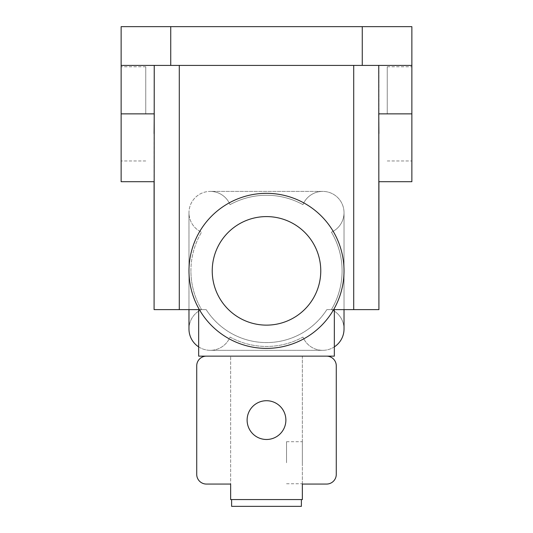 <?xml version="1.0" encoding="UTF-8"?>
<svg xmlns="http://www.w3.org/2000/svg" width="533" height="533" viewBox="0 0 533 533"><rect width="100%" height="100%" fill="white"/><g stroke="black" fill="none" stroke-linecap="round" stroke-linejoin="round"><path stroke-width="0.4" stroke-dasharray="2.67 2" d="M334.338 309.626L326.836 309.626L334.338 309.626L334.338 356.144L302.358 356.144L302.358 499.568L302.358 484.064L326.582 484.064A9.694 9.694 0 0 0 336.276 474.37L336.276 365.831A9.694 9.694 0 0 0 326.582 356.144L206.418 356.144A9.694 9.694 0 0 0 196.724 365.831L196.724 474.37A9.694 9.694 0 0 0 206.418 484.064L230.642 484.064L230.642 499.568L302.358 499.568L302.358 484.064L326.582 484.064A9.694 9.694 0 0 0 336.276 474.37L336.276 365.831A9.694 9.694 0 0 0 326.582 356.144L206.418 356.144A9.694 9.694 0 0 0 196.724 365.831L196.724 474.37A9.694 9.694 0 0 0 206.418 484.064L230.642 484.064L230.642 499.568L230.642 356.144L198.662 356.144L198.662 309.626L206.164 309.626L198.662 309.626M247.119 420.104A19.381 19.381 0 0 0 266.5 439.485A19.381 19.381 0 0 0 285.881 420.104A19.381 19.381 0 0 0 266.5 400.716A19.381 19.381 0 0 0 247.119 420.104A19.381 19.381 0 0 1 266.5 400.716A19.381 19.381 0 0 1 285.881 420.104A19.381 19.381 0 0 1 266.5 439.485A19.381 19.381 0 0 1 247.119 420.104A19.381 19.381 0 0 1 266.5 400.716A19.381 19.381 0 0 1 285.881 420.104A19.381 19.381 0 0 1 266.5 439.485A19.381 19.381 0 0 1 247.119 420.104M302.358 462.744L302.358 441.71L302.358 462.744M286.541 462.744L286.541 441.71L286.541 462.744M212.234 270.864A54.266 54.266 0 0 0 266.5 325.13A54.266 54.266 0 0 0 320.766 270.864A54.266 54.266 0 0 1 266.5 325.13A54.266 54.266 0 0 1 212.234 270.864A54.266 54.266 0 0 1 266.5 216.591A54.266 54.266 0 0 1 320.766 270.864A54.266 54.266 0 0 1 266.5 325.13A54.266 54.266 0 0 1 212.234 270.864A54.266 54.266 0 0 1 266.5 216.591A54.266 54.266 0 0 1 320.766 270.864A54.266 54.266 0 0 0 266.5 216.591A54.266 54.266 0 0 0 212.234 270.864M344.025 309.626L344.025 212.714A21.32 21.32 0 0 1 331.433 232.168A75.586 75.586 0 0 1 331.433 309.553A21.32 21.32 0 0 1 326.816 349.928A21.32 21.32 0 0 1 302.971 337.069A75.586 75.586 0 0 1 230.029 337.069A21.32 21.32 0 0 1 195.478 344.338A21.32 21.32 0 0 1 201.567 309.553A75.586 75.586 0 0 1 201.567 232.168A21.32 21.32 0 0 1 195.478 197.39A21.32 21.32 0 0 1 230.029 204.652A75.586 75.586 0 0 1 302.971 204.652A21.32 21.32 0 0 1 344.025 212.714A21.32 21.32 0 0 0 322.705 191.394L210.295 191.394A21.32 21.32 0 0 1 230.029 204.652A75.586 75.586 0 0 1 302.971 204.652A21.32 21.32 0 0 1 322.705 191.394L210.295 191.394A21.32 21.32 0 0 0 188.975 212.714L188.975 309.626L206.164 309.626A71.715 71.715 0 0 0 326.836 309.626L378.916 309.626M190.914 270.864A75.586 75.586 0 0 1 201.567 232.168A21.32 21.32 0 0 1 188.975 212.714L188.975 329.008A21.32 21.32 0 0 1 201.567 309.553A75.586 75.586 0 0 1 190.914 270.864M331.433 309.553A21.32 21.32 0 0 1 344.025 329.008L344.025 212.714A21.32 21.32 0 0 1 331.433 232.168A75.586 75.586 0 0 1 331.433 309.553M333.638 309.626A77.525 77.525 0 0 0 266.5 193.332A77.525 77.525 0 0 0 199.362 309.626L206.164 309.626A71.715 71.715 0 0 0 326.836 309.626L333.638 309.626A77.525 77.525 0 0 1 199.362 309.626M154.084 133.517L154.084 65.412L154.084 181.706L121.138 181.706L121.138 65.412L411.862 65.412L378.916 65.412L378.916 181.706L378.916 65.412L411.862 65.412L121.138 65.412L121.138 26.65L411.862 26.65L411.862 65.412L121.138 65.412L121.138 181.706L121.138 65.412L154.084 65.412L121.138 65.412M145.749 113.869L145.749 66.772L145.749 113.869M378.916 133.517L378.916 181.706L378.916 133.517L378.916 181.706L411.862 181.706L411.862 65.412M387.251 113.869L387.251 66.772L387.251 113.869M334.338 346.876A21.32 21.32 0 0 1 302.971 337.069A75.586 75.586 0 0 1 230.029 337.069A21.32 21.32 0 0 1 198.662 346.876M322.705 350.328L210.295 350.328L322.705 350.328M154.084 309.626L188.975 309.626M326.836 309.626A71.715 71.715 0 0 1 206.164 309.626A71.715 71.715 0 0 0 326.836 309.626M154.257 65.412L154.257 113.869L121.138 113.869M411.862 113.869L378.743 113.869L378.743 65.412M230.642 484.064L230.642 499.568L302.358 499.568L230.642 499.568L230.642 356.144L302.358 356.144L302.358 499.568L230.642 499.568L302.358 499.568L302.358 484.064M301.385 499.568L301.385 506.35L231.615 506.35L231.615 499.568M326.582 484.064A9.694 9.694 0 0 0 336.276 474.37M336.276 365.831A9.694 9.694 0 0 0 326.582 356.144M206.418 356.144A9.694 9.694 0 0 0 196.724 365.831M196.724 474.37A9.694 9.694 0 0 0 206.418 484.064M179.281 309.626L179.281 65.412M353.719 309.626L353.719 65.412M170.733 65.412L170.733 26.65M362.267 65.412L362.267 26.65M286.541 441.71L302.358 441.71M145.749 66.772L121.138 66.772L145.749 66.772M387.251 66.772L411.862 66.772L387.251 66.772M387.251 160.966L411.862 160.966L387.251 160.966M145.749 160.966L121.138 160.966L145.749 160.966M286.541 483.771L302.358 483.771"/><path stroke-width="0.8" d="M230.642 484.064L230.642 499.568L302.358 499.568L302.358 484.064L326.582 484.064A9.694 9.694 0 0 0 336.276 474.37L336.276 365.831A9.694 9.694 0 0 0 326.582 356.144L206.418 356.144A9.694 9.694 0 0 0 196.724 365.831L196.724 474.37A9.694 9.694 0 0 0 206.418 484.064L230.642 484.064L206.418 484.064M247.119 420.104A19.381 19.381 0 0 0 266.5 439.485A19.381 19.381 0 0 0 285.881 420.104A19.381 19.381 0 0 0 266.5 400.716A19.381 19.381 0 0 0 247.119 420.104M212.234 270.864A54.266 54.266 0 0 0 266.5 325.13A54.266 54.266 0 0 0 320.766 270.864A54.266 54.266 0 0 0 266.5 216.591A54.266 54.266 0 0 0 212.234 270.864M344.025 270.864A77.525 77.525 0 0 1 266.5 348.389A77.525 77.525 0 0 1 188.975 270.864A77.525 77.525 0 0 1 266.5 193.332A77.525 77.525 0 0 1 344.025 270.864M206.418 356.144L230.642 356.144L198.662 356.144L198.662 309.626M199.362 309.626L154.084 309.626L154.084 181.706L121.138 181.706L121.138 26.65L411.862 26.65L411.862 65.412L121.138 65.412M378.743 65.412L378.916 309.626L333.638 309.626M154.084 309.626L154.257 65.412M378.916 309.626L378.916 181.706L411.862 181.706L411.862 113.869L378.743 113.869L378.916 133.517M121.138 113.869L154.257 113.869L154.084 133.517M411.862 65.412L411.862 113.869M198.662 346.876A21.32 21.32 0 0 1 188.975 329.008L188.975 309.626M344.025 309.626L344.025 329.008A21.32 21.32 0 0 1 334.338 346.876M326.582 356.144L302.358 356.144L334.338 356.144L334.338 309.626M301.385 499.568L301.385 506.35L231.615 506.35L231.615 499.568M302.358 484.064L326.582 484.064M336.276 474.37L336.276 365.831M196.724 365.831L196.724 474.37M353.719 309.626L353.719 65.412M179.281 309.626L179.281 65.412M362.267 65.412L362.267 26.65M170.733 65.412L170.733 26.65"/></g></svg>
